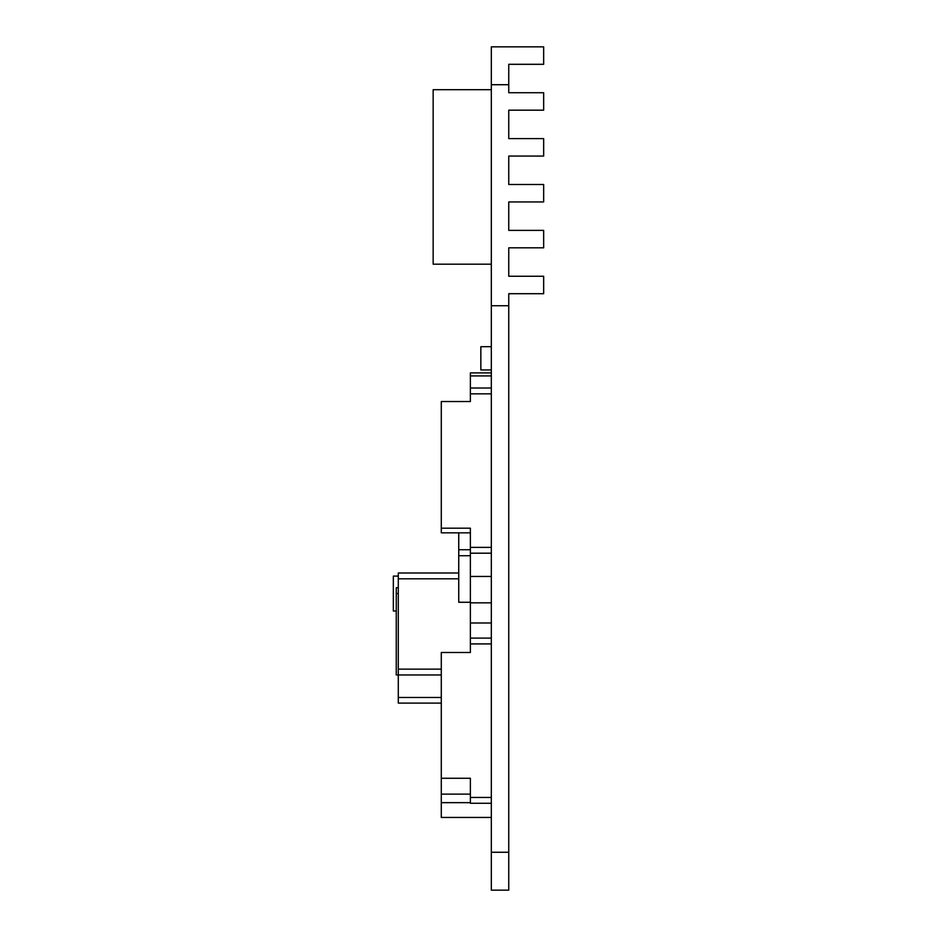 <?xml version="1.0" encoding="UTF-8"?>
<svg xmlns="http://www.w3.org/2000/svg" width="937" height="937" viewBox="0 0 937 937"><rect width="100%" height="100%" fill="white"/><g stroke="black" fill="none" stroke-linecap="round" stroke-linejoin="round"><path stroke-width="1.41" d="M508.756 64.302L508.756 84.717L491.316 84.717L491.316 46.85L543.659 46.85L543.659 64.302L508.756 64.302L508.756 70.111M508.756 183.523L508.756 184.495L543.659 184.495L543.659 201.935L508.756 201.935L508.756 230.373L543.659 230.373L543.659 247.825L508.756 247.825L508.756 276.251L543.659 276.251L543.659 293.703L508.756 293.703L508.756 305.743L491.316 305.743L508.756 305.743L508.756 890.15L491.316 890.15L491.316 84.717M491.316 89.706L433.152 89.706L433.152 264.187L491.316 264.187M508.756 184.495L508.756 156.057L543.659 156.057L543.659 138.606L508.756 138.606L508.756 110.179L543.659 110.179L543.659 92.728L508.756 92.728L508.756 84.717M470.374 602.268L458.743 602.268L458.743 532.837M491.316 369.951L480.845 369.951L480.845 346.69L491.316 346.69M491.316 638.109L470.374 638.109L470.374 547.384L491.316 547.384M491.316 393.845L470.374 393.845L470.374 401.54L441.292 401.54L441.292 528.187L470.374 528.187L470.374 547.384M491.316 553.193L470.374 553.193M491.316 803.278L470.374 803.278L470.374 797.457L491.316 797.457M470.374 622.988L491.316 622.988M470.374 638.109L470.374 652.492L441.292 652.492L441.292 817.451L491.316 817.451M441.292 703.101L398.284 703.101L398.284 572.999L458.743 572.999M470.374 778.272L441.292 778.272L470.374 778.272L470.374 797.457M470.374 528.187L441.292 528.187L441.292 532.837L470.374 532.837M491.316 375.924L470.374 375.924L470.374 388.023L491.316 388.023M470.374 372.903L491.316 372.903L470.374 372.903L470.374 375.924M398.284 593.543L396.257 593.543L396.257 587.722L398.284 587.722M508.756 267.853L508.756 276.251M508.756 852.26L491.316 852.26M396.257 593.543L396.257 674.968L441.292 674.968M396.257 610.994L393.341 610.994L393.341 576.091L398.284 576.091M470.374 794.131L441.292 794.131M470.374 393.845L470.374 388.023M470.374 602.842L491.316 602.842M491.316 576.454L470.374 576.454M491.316 643.918L470.374 643.918M458.743 549.738L470.374 549.738M470.374 802.658L441.292 802.658M398.284 669.147L441.292 669.147M458.743 578.82L398.284 578.82M398.284 697.479L441.292 697.479M458.743 555.735L470.374 555.735"/></g></svg>
